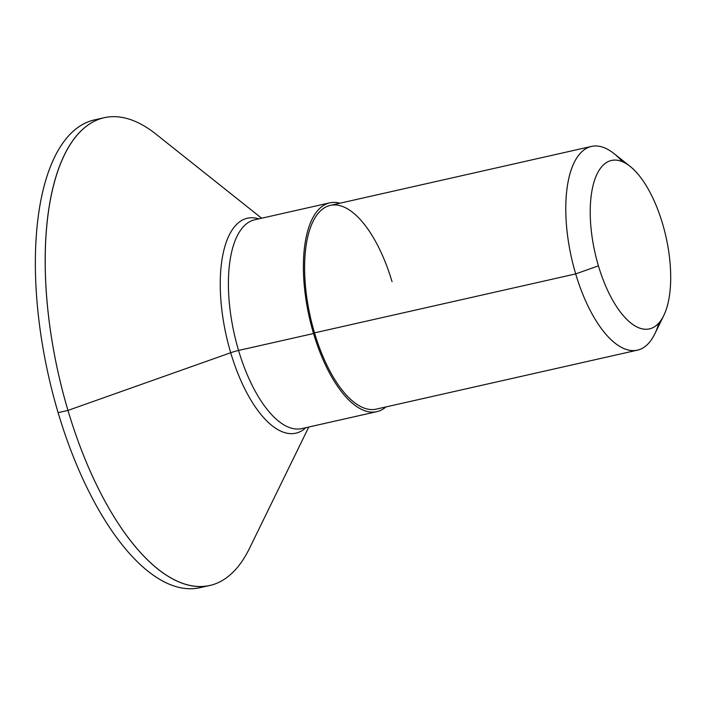 <?xml version="1.0" encoding="UTF-8"?>
<svg xmlns="http://www.w3.org/2000/svg" width="706" height="706" viewBox="0 0 706 706"><rect width="100%" height="100%" fill="white"/><g stroke="black" fill="none" stroke-linecap="round" stroke-linejoin="round"><path stroke-width="1.06" d="M99.29 119.12A239.758 101.029 77.3 0 0 58.113 412.639A239.758 101.029 77.3 0 0 204.766 586.271A239.758 101.029 -102.7 0 1 199.904 587.674A239.758 101.029 -102.7 0 1 58.113 412.639L67.97 410.415A239.758 101.029 77.3 0 0 209.761 585.45L199.904 587.674M385.926 406.93A107.03 45.096 -102.7 0 1 313.552 333.523A107.03 45.096 -102.7 0 1 339.93 203.213A107.03 45.096 77.3 0 0 329.702 202.851A107.03 45.096 77.3 0 0 313.552 333.523A107.03 45.096 77.3 0 0 376.845 411.66A107.03 45.096 77.3 0 0 385.926 406.93M392.033 281.632A104.426 44.001 77.3 0 0 323.798 208.199A104.426 44.001 77.3 0 0 314.514 332.879L575.69 273.91A104.426 44.001 77.3 0 0 637.447 350.15A104.426 44.001 77.3 0 0 658.875 323.004M598.423 265.853A86.317 36.368 -102.7 0 1 606.101 162.786A86.317 36.368 -102.7 0 1 662.502 223.484A86.317 36.368 -102.7 0 1 654.833 326.551A86.317 36.368 -102.7 0 1 598.423 265.853A86.317 36.368 77.3 0 0 663.781 315.511A86.317 36.368 77.3 0 0 662.502 223.484A86.317 36.368 77.3 0 0 630.114 166.387A86.317 36.368 77.3 0 0 594.328 180.957A86.317 36.368 77.3 0 0 598.423 265.853L575.69 273.91L314.514 332.879A104.426 44.001 -102.7 0 1 330.276 205.393L591.452 146.424A104.426 44.001 77.3 0 0 575.69 273.91L598.423 265.853M308.787 427.024L249.509 548.333A239.758 101.029 -102.7 0 1 67.97 410.415L58.113 412.639A239.758 101.029 -102.7 0 1 94.295 119.941L104.161 117.708A239.758 101.029 77.3 0 0 67.97 410.415L230.703 352.735A110.171 46.419 77.3 0 0 305.892 427.677A110.171 46.419 -102.7 0 1 230.703 352.735L67.97 410.415A239.758 101.029 -102.7 0 1 56.586 174.62A239.758 101.029 -102.7 0 1 155.991 134.149L261.635 218.216M637.447 350.15L376.272 409.118A104.426 44.001 -102.7 0 1 314.514 332.879M622.463 161.727A104.426 44.001 77.3 0 0 591.452 146.424M663.781 315.511L654.753 333.982A104.426 44.001 -102.7 0 1 575.69 273.91A104.426 44.001 -102.7 0 1 570.73 171.214A104.426 44.001 -102.7 0 1 614.026 153.59L630.114 166.387M258.749 218.869A110.171 46.419 77.3 0 0 230.703 352.735A110.171 46.419 -102.7 0 1 258.749 218.869M301.868 428.586A107.03 45.096 -102.7 0 1 238.566 350.45L313.552 333.523L238.566 350.45A107.03 45.096 -102.7 0 1 254.716 219.778A107.03 45.096 77.3 0 0 238.566 350.45A10.705 1.527 -16.6 0 0 230.703 352.735A10.705 1.527 163.4 0 1 238.566 350.45A107.03 45.096 77.3 0 0 301.868 428.586L376.845 411.66M254.716 219.778L329.702 202.851"/></g></svg>
